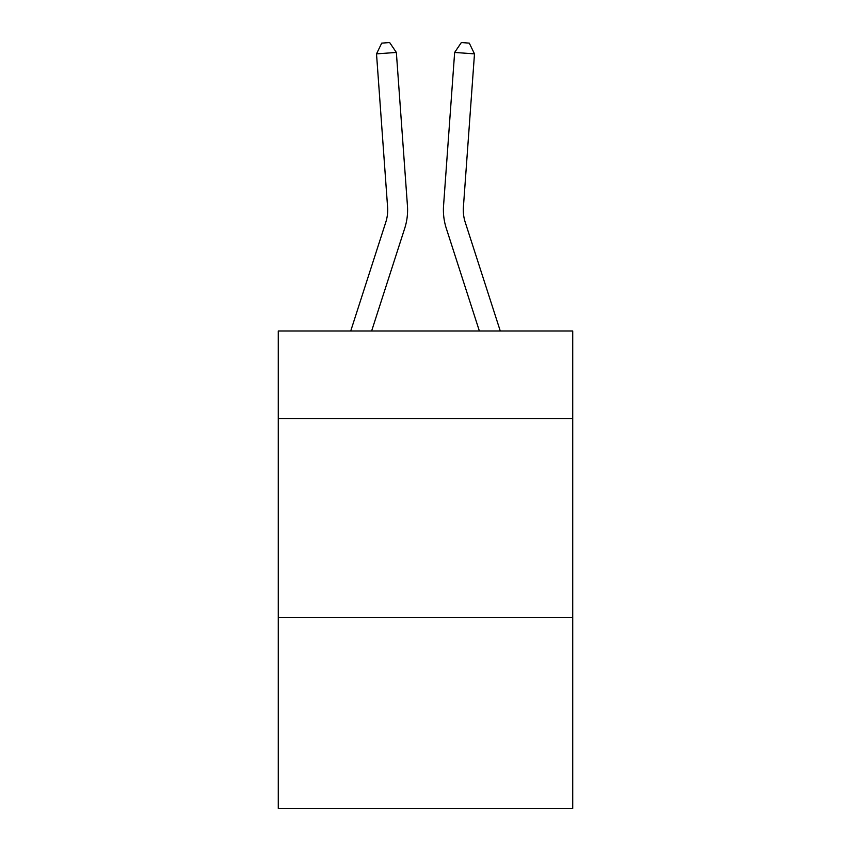 <?xml version="1.0" encoding="UTF-8"?>
<svg xmlns="http://www.w3.org/2000/svg" width="851" height="851" viewBox="0 0 851 851"><rect width="100%" height="100%" fill="white"/><g stroke="black" fill="none" stroke-linecap="round" stroke-linejoin="round"><path stroke-width="1.28" d="M572.723 418.522L572.723 330.986L278.277 330.986L278.277 418.522L572.723 418.522L572.723 808.45L278.277 808.45L278.277 418.522M572.723 617.464L278.277 617.464M350.729 330.986L385.78 222.239A39.784 39.784 -49.2 0 0 387.599 207.155L376.514 53.868L396.353 52.443L407.438 205.719A59.687 59.687 160.4 0 1 404.714 228.345L371.632 330.986M465.22 222.239A39.784 39.784 19.6 0 1 463.401 207.155A39.784 39.784 19.6 0 0 465.22 222.239A39.784 39.784 19.6 0 1 463.401 207.155A39.784 39.784 19.6 0 0 465.22 222.239L500.271 330.986L465.22 222.239A39.784 39.784 49.2 0 1 463.401 207.155L474.486 53.868L454.647 52.443L443.562 205.719A59.687 59.687 -160.4 0 0 446.286 228.345L479.368 330.986M385.78 222.239A39.784 39.784 -19.6 0 0 387.599 207.155A39.784 39.784 -19.6 0 1 385.78 222.239A39.784 39.784 -19.6 0 0 387.599 207.155A39.784 39.784 -19.6 0 1 385.78 222.239M376.514 53.868L381.716 43.124L389.652 42.55L396.353 52.443M454.647 52.443L443.562 205.719L454.647 52.443L443.562 205.719L454.647 52.443L461.348 42.55L469.284 43.124L474.486 53.868"/></g></svg>
